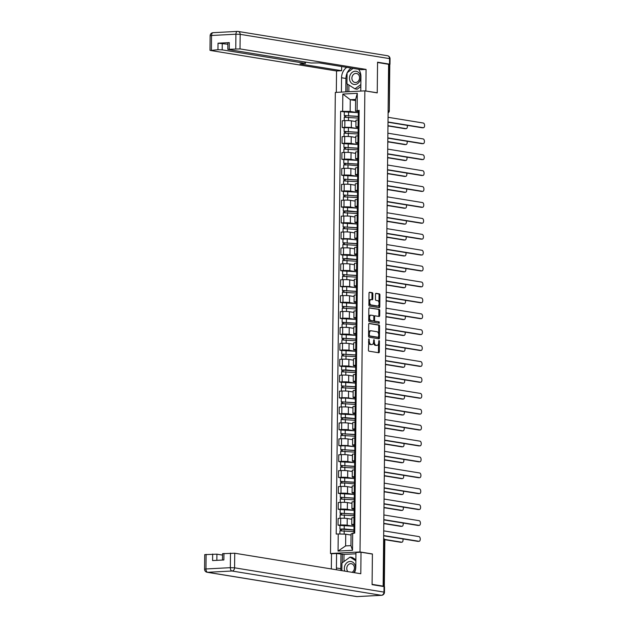 <?xml version="1.0" encoding="UTF-8"?>
<svg xmlns="http://www.w3.org/2000/svg" width="628" height="628" viewBox="0 0 628 628"><rect width="100%" height="100%" fill="white"/><g stroke="black" fill="none" stroke-linecap="round" stroke-linejoin="round"><path stroke-width="0.94" d="M368.919 338.806L368.416 350.079A1.005 0.542 87 0 0 368.95 351.162L378.762 352.763A1.005 0.542 87 0 0 378.825 352.763A1.005 0.542 87 0 0 379.32 351.853L379.43 341.216L379.014 340.447L378.653 342.464A3.218 1.735 87 0 1 377.075 345.4A3.218 1.735 87 0 1 376.871 345.384L376.054 345.251A3.218 1.735 87 0 1 374.343 341.765L373.943 339.622L373.582 341.64A3.218 1.735 87 0 1 372.012 344.576A3.218 1.735 87 0 1 371.807 344.56L370.983 344.427A3.218 1.735 87 0 1 369.28 340.941L368.919 338.806M372.851 293.802A1.005 0.542 87 0 0 372.318 292.711L369.57 292.263A1.005 0.542 87 0 0 369.507 292.263A1.005 0.542 87 0 0 369.013 293.182L368.887 304.988A1.005 0.542 87 0 0 369.421 306.079L379.234 307.673A1.005 0.542 87 0 0 379.296 307.673A1.005 0.542 87 0 0 379.791 306.762L379.916 294.948A1.005 0.542 87 0 0 379.383 293.865L376.054 293.323A1.005 0.542 87 0 0 375.991 293.315A1.005 0.542 87 0 0 375.497 294.234L375.442 299.289A1.005 0.542 87 0 0 375.984 300.38L377.632 300.647A2.693 1.452 87 0 1 379.061 303.403A2.693 1.452 87 0 1 377.742 306.009A2.693 1.452 87 0 1 377.569 306.001L371.117 304.949A2.693 1.452 87 0 1 369.688 302.194A2.693 1.452 87 0 1 370.999 299.587A2.693 1.452 87 0 1 371.172 299.595L372.247 299.768A1.005 0.542 87 0 0 372.31 299.776A1.005 0.542 87 0 0 372.804 298.857L372.851 293.802L371.996 293.849A1.005 0.542 87 0 0 371.462 292.758L369.248 292.397M383.143 586.144L372.09 584.346L372.412 553.967L360.025 551.949L364.852 90.864L377.24 92.881L377.554 62.494L388.606 64.292L383.143 586.144L382.279 586.191L383.998 586.474L384.485 540.284A2.049 1.711 -80.8 0 0 383.637 538.557M369.24 323.389A1.005 0.542 87 0 0 369.178 323.389A1.005 0.542 87 0 0 368.683 324.307L368.565 336.113A1.005 0.542 87 0 0 369.099 337.205L378.912 338.798A1.005 0.542 87 0 0 378.974 338.806A1.005 0.542 87 0 0 379.461 337.888L379.587 326.081A1.005 0.542 87 0 0 379.053 324.99L369.115 323.396M368.722 320.555L368.848 308.74A1.005 0.542 87 0 1 369.343 307.822A1.005 0.542 87 0 1 369.405 307.83L379.218 309.423A1.005 0.542 87 0 1 379.752 310.515L379.697 315.57A1.005 0.542 87 0 1 379.202 316.481A1.005 0.542 87 0 1 379.139 316.481L375.159 315.837A1.005 0.542 87 0 0 375.097 315.829A1.005 0.542 87 0 0 374.61 316.748L374.571 320.099A1.005 0.542 87 0 0 375.104 321.191L379.249 321.858L379.281 323.263L369.256 321.638A1.005 0.542 87 0 1 368.722 320.555M331.961 553.755L330.493 553.511L335.321 92.434L364.852 90.864M388.606 64.48L389.792 64.731L389.313 110.921L389.47 64.621M354.004 525.189L352.496 524.937A4.71 0.463 0.6 0 1 351.751 524.678A4.71 0.463 0.6 0 1 353.909 524.317L354.804 524.27M351.806 519.238L347.229 518.493A4.71 0.463 -179.4 0 0 340.714 518.288L340.643 525.016A4.71 0.463 0.6 0 1 347.158 525.22L352.685 526.123M340.643 525.016L338.021 525.157L339.976 525.471M354.875 517.535L353.98 517.582A4.71 0.463 -179.4 0 0 351.821 517.951L351.751 524.678M340.714 518.288L338.092 518.43L338.021 525.157M354.168 509.277L352.669 509.033A4.71 0.463 0.6 0 1 351.916 508.774A4.71 0.463 0.6 0 1 354.074 508.405L354.977 508.358M340.141 509.567L338.186 509.253L340.816 509.112A4.71 0.463 0.6 0 1 347.331 509.316L352.85 510.219M355.048 501.631L354.145 501.678A4.71 0.463 -179.4 0 0 351.986 502.047L351.916 508.774M351.97 503.334L347.402 502.588A4.71 0.463 -179.4 0 0 340.886 502.384L338.257 502.518L338.186 509.253M354.333 493.373L352.834 493.129A4.71 0.463 0.6 0 1 352.08 492.87A4.71 0.463 0.6 0 1 354.239 492.501L355.142 492.454M340.305 493.663L338.351 493.341L340.98 493.208A4.71 0.463 0.6 0 1 347.496 493.412L353.022 494.307M355.213 485.727L354.31 485.774A4.71 0.463 -179.4 0 0 352.151 486.135L352.08 492.87M352.135 487.422L347.567 486.684A4.71 0.463 -179.4 0 0 341.051 486.472L338.421 486.614L338.351 493.341M354.506 477.468L352.999 477.217A4.71 0.463 0.6 0 1 352.245 476.958A4.71 0.463 0.6 0 1 354.404 476.597L355.307 476.55M340.47 477.751L338.516 477.437L341.145 477.296A4.71 0.463 0.6 0 1 347.661 477.5L353.187 478.403M355.377 469.815L354.475 469.87A4.71 0.463 -179.4 0 0 352.316 470.231L352.245 476.958M352.308 471.518L347.731 470.772A4.71 0.463 -179.4 0 0 341.216 470.568L338.586 470.71L338.516 477.437M354.671 461.556L353.164 461.313A4.71 0.463 0.6 0 1 352.41 461.054A4.71 0.463 0.6 0 1 354.569 460.693L355.472 460.638M340.643 461.847L338.688 461.533L341.31 461.392A4.71 0.463 0.6 0 1 347.826 461.596L353.352 462.498M355.542 453.911L354.639 453.958A4.71 0.463 -179.4 0 0 352.481 454.327L352.41 461.054M352.473 455.614L347.896 454.868A4.71 0.463 -179.4 0 0 341.381 454.664L338.759 454.798L338.688 461.533M354.836 445.652L353.336 445.409A4.71 0.463 0.6 0 1 352.583 445.15A4.71 0.463 0.6 0 1 354.741 444.781L355.636 444.734M340.808 445.943L338.853 445.621L341.475 445.488A4.71 0.463 0.6 0 1 347.99 445.692L353.517 446.587M355.707 438.006L354.812 438.054A4.71 0.463 -179.4 0 0 352.653 438.423L352.583 445.15M352.638 439.702L348.061 438.964A4.71 0.463 -179.4 0 0 341.546 438.752L338.924 438.894L338.853 445.621M355.001 429.748L353.501 429.505A4.71 0.463 0.6 0 1 352.748 429.246A4.71 0.463 0.6 0 1 354.906 428.877L355.809 428.83M340.973 430.039L339.018 429.717L341.648 429.576A4.71 0.463 0.6 0 1 348.163 429.788L353.682 430.682M355.88 422.102L354.977 422.149A4.71 0.463 -179.4 0 0 352.818 422.511L352.748 429.246M352.803 423.798L348.234 423.052A4.71 0.463 -179.4 0 0 341.718 422.848L339.089 422.989L339.018 429.717M355.165 413.836L353.666 413.593A4.71 0.463 0.6 0 1 352.912 413.334A4.71 0.463 0.6 0 1 355.071 412.973L355.974 412.926M341.137 414.127L339.183 413.813L341.813 413.671A4.71 0.463 0.6 0 1 348.328 413.876L353.854 414.778M356.045 406.19L355.142 406.238A4.71 0.463 -179.4 0 0 352.983 406.606L352.912 413.334M352.967 407.894L348.399 407.148A4.71 0.463 -179.4 0 0 341.883 406.944L339.253 407.085L339.183 413.813M355.338 397.932L353.831 397.689A4.71 0.463 0.6 0 1 353.077 397.43A4.71 0.463 0.6 0 1 355.236 397.061L356.139 397.014M341.302 398.223L339.356 397.909L341.977 397.767A4.71 0.463 0.6 0 1 348.493 397.971L354.019 398.866M356.209 390.286L355.307 390.333A4.71 0.463 -179.4 0 0 353.148 390.702L353.077 397.43M353.14 391.982L348.564 391.244A4.71 0.463 -179.4 0 0 342.048 391.04L339.426 391.173L339.356 397.909M355.503 382.028L353.996 381.785A4.71 0.463 0.6 0 1 353.25 381.526A4.71 0.463 0.6 0 1 355.409 381.157L356.304 381.11M341.475 382.319L339.52 381.997L342.142 381.855A4.71 0.463 0.6 0 1 348.658 382.067L354.184 382.962M356.374 374.382L355.479 374.429A4.71 0.463 -179.4 0 0 353.321 374.79L353.25 381.526M353.305 376.078L348.728 375.332A4.71 0.463 -179.4 0 0 342.213 375.128L339.591 375.269L339.52 381.997M355.668 366.124L354.168 365.873A4.71 0.463 0.6 0 1 353.415 365.614A4.71 0.463 0.6 0 1 355.574 365.253L356.476 365.206M341.64 366.407L339.685 366.093L342.315 365.951A4.71 0.463 0.6 0 1 348.83 366.155L354.349 367.058M356.539 358.47L355.644 358.517A4.71 0.463 -179.4 0 0 353.486 358.886L353.415 365.614M353.47 360.174L348.901 359.428A4.71 0.463 -179.4 0 0 342.386 359.224L339.756 359.365L339.685 366.093M355.833 350.212L354.333 349.969A4.71 0.463 0.6 0 1 353.58 349.71A4.71 0.463 0.6 0 1 355.738 349.341L356.641 349.294M341.805 350.502L339.85 350.189L342.48 350.047A4.71 0.463 0.6 0 1 348.995 350.251L354.522 351.154M356.712 342.566L355.809 342.613A4.71 0.463 -179.4 0 0 353.65 342.982L353.58 349.71M353.635 344.27L349.066 343.524A4.71 0.463 -179.4 0 0 342.55 343.32L339.921 343.453L339.85 350.189M356.005 334.308L354.498 334.065A4.71 0.463 0.6 0 1 353.745 333.806A4.71 0.463 0.6 0 1 355.903 333.437L356.806 333.389M341.97 334.598L340.015 334.277L342.645 334.143A4.71 0.463 0.6 0 1 349.16 334.347L354.687 335.242M356.877 326.662L355.974 326.709A4.71 0.463 -179.4 0 0 353.815 327.07L353.745 333.806M353.8 328.358L349.231 327.62A4.71 0.463 -179.4 0 0 342.715 327.408L340.086 327.549L340.015 334.277M356.17 318.404L354.663 318.153A4.71 0.463 0.6 0 1 353.909 317.894A4.71 0.463 0.6 0 1 356.068 317.533L356.971 317.485M342.134 318.686L340.188 318.372L342.81 318.231A4.71 0.463 0.6 0 1 349.325 318.435L354.851 319.338M357.042 310.75L356.139 310.805A4.71 0.463 -179.4 0 0 353.98 311.166L353.909 317.894M353.972 312.454L349.396 311.708A4.71 0.463 -179.4 0 0 342.88 311.504L340.258 311.645L340.188 318.372M356.335 302.492L354.836 302.249A4.71 0.463 0.6 0 1 354.082 301.99A4.71 0.463 0.6 0 1 356.241 301.628L357.136 301.573M342.307 302.782L340.352 302.468L342.974 302.327A4.71 0.463 0.6 0 1 349.49 302.531L355.016 303.434M357.206 294.846L356.312 294.893A4.71 0.463 -179.4 0 0 354.153 295.262L354.082 301.99M354.137 296.549L349.561 295.804A4.71 0.463 -179.4 0 0 343.045 295.6L340.423 295.733L340.352 302.468M356.5 286.588L355.001 286.344A4.71 0.463 0.6 0 1 354.247 286.085A4.71 0.463 0.6 0 1 356.406 285.716L357.308 285.669M342.472 286.878L340.517 286.556L343.147 286.423A4.71 0.463 0.6 0 1 349.663 286.627L355.181 287.522M357.379 278.942L356.476 278.989A4.71 0.463 -179.4 0 0 354.318 279.358L354.247 286.085M354.302 280.637L349.733 279.9A4.71 0.463 -179.4 0 0 343.218 279.688L340.588 279.829L340.517 286.556M356.665 270.684L355.165 270.44A4.71 0.463 0.6 0 1 354.412 270.181A4.71 0.463 0.6 0 1 356.571 269.812L357.473 269.765M342.637 270.974L340.682 270.652L343.312 270.511A4.71 0.463 0.6 0 1 349.827 270.723L355.354 271.618M357.544 263.038L356.641 263.085A4.71 0.463 -179.4 0 0 354.482 263.446L354.412 270.181M354.467 264.733L349.898 263.988A4.71 0.463 -179.4 0 0 343.383 263.784L340.753 263.925L340.682 270.652M356.837 254.772L355.33 254.528A4.71 0.463 0.6 0 1 354.577 254.269A4.71 0.463 0.6 0 1 356.735 253.908L357.638 253.861M342.802 255.062L340.855 254.748L343.477 254.607A4.71 0.463 0.6 0 1 349.992 254.811L355.519 255.714M357.709 247.126L356.806 247.173A4.71 0.463 -179.4 0 0 354.647 247.542L354.577 254.269M354.639 248.829L350.063 248.084A4.71 0.463 -179.4 0 0 343.547 247.879L340.925 248.021L340.855 254.748M357.002 238.868L355.495 238.624A4.71 0.463 0.6 0 1 354.749 238.365A4.71 0.463 0.6 0 1 356.908 237.996L357.803 237.949M342.974 239.158L341.02 238.844L343.642 238.703A4.71 0.463 0.6 0 1 350.157 238.907L355.684 239.802M357.874 231.222L356.979 231.269A4.71 0.463 -179.4 0 0 354.82 231.638L354.749 238.365M354.804 232.917L350.228 232.179A4.71 0.463 -179.4 0 0 343.712 231.975L341.09 232.109L341.02 238.844M357.167 222.964L355.668 222.72A4.71 0.463 0.6 0 1 354.914 222.461A4.71 0.463 0.6 0 1 357.073 222.092L357.976 222.045M343.139 223.254L341.185 222.932L343.814 222.791A4.71 0.463 0.6 0 1 350.33 223.003L355.848 223.898M358.039 215.318L357.144 215.365A4.71 0.463 -179.4 0 0 354.985 215.726L354.914 222.461M354.969 217.013L350.4 216.268A4.71 0.463 -179.4 0 0 343.885 216.063L341.255 216.205L341.185 222.932M357.332 207.059L355.833 206.808A4.71 0.463 0.6 0 1 355.079 206.549A4.71 0.463 0.6 0 1 357.238 206.188L358.141 206.141M343.304 207.342L341.349 207.028L343.979 206.887A4.71 0.463 0.6 0 1 350.495 207.091L356.013 207.994M358.211 199.406L357.308 199.453A4.71 0.463 -179.4 0 0 355.15 199.822L355.079 206.549M355.134 201.109L350.565 200.363A4.71 0.463 -179.4 0 0 344.05 200.159L341.42 200.301L341.349 207.028M357.505 191.148L355.998 190.904A4.71 0.463 0.6 0 1 355.244 190.645A4.71 0.463 0.6 0 1 357.403 190.276L358.305 190.229M343.469 191.438L341.514 191.124L344.144 190.983A4.71 0.463 0.6 0 1 350.659 191.187L356.186 192.089M358.376 183.502L357.473 183.549A4.71 0.463 -179.4 0 0 355.315 183.918L355.244 190.645M355.299 185.205L350.73 184.459A4.71 0.463 -179.4 0 0 344.215 184.255L341.585 184.389L341.514 191.124M357.67 175.243L356.162 175A4.71 0.463 0.6 0 1 355.409 174.741A4.71 0.463 0.6 0 1 357.567 174.372L358.47 174.325M343.634 175.534L341.687 175.212L344.309 175.079A4.71 0.463 0.6 0 1 350.824 175.283L356.351 176.178M358.541 167.597L357.638 167.645A4.71 0.463 -179.4 0 0 355.479 168.006L355.409 174.741M355.472 169.293L350.895 168.555A4.71 0.463 -179.4 0 0 344.38 168.343L341.758 168.485L341.687 175.212M357.834 159.339L356.327 159.088A4.71 0.463 0.6 0 1 355.581 158.829A4.71 0.463 0.6 0 1 357.74 158.468L358.635 158.421M343.806 159.622L341.852 159.308L344.474 159.167A4.71 0.463 0.6 0 1 350.989 159.371L356.516 160.273M358.706 151.686L357.811 151.741A4.71 0.463 -179.4 0 0 355.652 152.102L355.581 158.829M355.636 153.389L351.06 152.643A4.71 0.463 -179.4 0 0 344.544 152.439L341.922 152.58L341.852 159.308M357.999 143.427L356.5 143.184A4.71 0.463 0.6 0 1 355.746 142.925A4.71 0.463 0.6 0 1 357.905 142.564L358.808 142.509M343.971 143.718L342.017 143.404L344.646 143.263A4.71 0.463 0.6 0 1 351.162 143.467L356.68 144.369M358.878 135.781L357.976 135.829A4.71 0.463 -179.4 0 0 355.817 136.198L355.746 142.925M355.801 137.485L351.233 136.739A4.71 0.463 -179.4 0 0 344.717 136.535L342.087 136.668L342.017 143.404M358.164 127.523L356.665 127.28A4.71 0.463 0.6 0 1 355.911 127.021A4.71 0.463 0.6 0 1 358.07 126.652L358.973 126.605M344.136 127.814L342.181 127.492L344.811 127.358A4.71 0.463 0.6 0 1 351.327 127.562L356.853 128.457M359.043 119.877L358.141 119.924A4.71 0.463 -179.4 0 0 355.982 120.293L355.911 127.021M355.966 121.573L351.397 120.835A4.71 0.463 -179.4 0 0 344.882 120.623L342.252 120.764L342.181 127.492M350.997 535.04L345.73 534.185L345.612 545.913L350.95 545.63L351.068 533.902L354.718 533.07L359.145 110.332L355.495 111.156L355.621 99.428L350.283 99.711L350.157 111.439L357.018 112.553M352.693 533.18L352.512 550.309L338.045 551.078L338.225 533.949L345.73 534.185M350.157 111.439L340.627 111.305L336.2 534.051L338.225 533.949M342.653 111.203L342.833 94.074L357.301 93.305L357.12 110.434M360.025 551.949L330.493 553.511M372.412 553.967L371.933 553.99M355.605 100.582L350.283 99.711L342.833 94.074M358.337 111.619L355.495 111.156M344.301 111.91L340.627 111.305M352.512 550.309L350.95 545.63M338.045 551.078L345.612 545.913M355.621 99.428L357.301 93.305M368.503 342.048A3.218 1.735 87 0 0 370.127 344.474L370.983 344.427M371.352 344.584A3.218 1.735 87 0 1 371.148 344.615A3.218 1.735 87 0 1 370.944 344.607L370.127 344.474M373.511 342.464A3.218 1.735 87 0 0 375.199 345.298L376.054 345.251M376.415 345.408A3.218 1.735 87 0 1 376.219 345.439A3.218 1.735 87 0 1 376.015 345.431L375.199 345.298M378.221 352.669A1.005 0.542 87 0 0 378.456 351.892L378.543 343.5M378.645 334.151L378.723 326.12A1.005 0.542 87 0 0 378.189 325.037L368.926 323.53M378.362 338.712A1.005 0.542 87 0 0 378.606 337.935L378.613 337.11M369.335 335.14L369.711 335.901L378.37 337.307L378.731 335.211A3.218 1.735 87 0 0 377.02 331.725L371.132 330.768A3.218 1.735 87 0 0 370.928 330.76A3.218 1.735 87 0 0 369.35 333.688L369.335 335.14L368.573 335.179M368.565 335.666L369.711 335.901M377.554 337.338L368.848 335.949M370.269 330.815A3.218 1.735 87 0 0 370.065 330.799A3.218 1.735 87 0 0 368.597 332.699M369.083 307.963L379.218 309.423M378.598 316.394A1.005 0.542 87 0 0 378.833 315.617L378.888 310.562A1.005 0.542 87 0 0 378.354 309.471M375.034 315.837L374.304 315.876A1.005 0.542 87 0 0 374.241 315.876A1.005 0.542 87 0 0 373.825 316.316M373.731 320.453A1.005 0.542 87 0 0 374.249 321.23L379.249 321.858M378.637 323.169L378.386 321.905M371.03 315.162A2.693 1.452 87 0 0 370.865 315.154A2.693 1.452 87 0 0 369.547 317.76A2.693 1.452 87 0 0 370.975 320.516L373.252 320.884A1.005 0.542 87 0 0 373.315 320.892A1.005 0.542 87 0 0 373.809 319.974L373.841 316.622A1.005 0.542 87 0 0 373.307 315.531L371.03 315.162M370.175 315.209A2.693 1.452 87 0 0 370.002 315.201A2.693 1.452 87 0 0 368.762 316.85M368.746 318.474A2.693 1.452 87 0 0 370.12 320.563L370.975 320.516M372.522 320.924A1.005 0.542 87 0 1 372.459 320.939A1.005 0.542 87 0 1 372.396 320.932L370.12 320.563M371.705 299.682A1.005 0.542 87 0 0 371.941 298.904L371.996 293.849M370.308 299.642A2.693 1.452 87 0 0 370.135 299.627A2.693 1.452 87 0 0 368.926 301.142M368.911 303.049A2.693 1.452 87 0 0 370.253 304.996L371.117 304.949M377.051 306.024A2.693 1.452 87 0 1 376.879 306.056A2.693 1.452 87 0 1 376.714 306.048L370.253 304.996M378.974 302.586L379.053 294.995A1.005 0.542 87 0 0 378.519 293.904L375.732 293.457M378.692 307.587A1.005 0.542 87 0 0 378.927 306.809L378.951 304.502M354.749 529.922L353.949 530.095A4.812 0.471 -179.4 0 0 353.101 530.016L339.936 529.106L339.976 525.432L353.996 526.248M354.349 529.961A6.147 0.604 -179.4 0 0 353.988 529.922L344.207 528.957L339.936 529.106M341.451 530.621L341.467 529.051M384.572 539.413L401.739 542.207A2.355 1.272 87 0 0 401.889 542.215A2.355 1.272 87 0 0 402.893 538.918M353.933 531.657L339.913 530.833L339.881 533.996M400.915 542.247A2.355 1.272 -93 0 1 400.766 542.27A2.355 1.272 -93 0 1 400.617 542.262L384.689 539.672M340.329 530.707L340.345 529.247M418.138 541.336A2.355 1.272 -93 0 1 417.989 541.36A2.355 1.272 -93 0 1 417.84 541.352L383.669 535.794M354.757 528.65L353.972 528.36L354.765 528.187M353.972 528.36L354.011 524.686L354.804 524.513M383.669 535.551L418.962 541.289A2.355 1.272 87 0 0 419.111 541.297A2.355 1.272 87 0 0 420.258 539.02A2.355 1.272 87 0 0 419.009 536.602L383.724 530.864M354.121 514.214A4.812 0.471 -179.4 0 0 353.266 514.104L340.101 513.194L340.141 509.528L354.161 510.344M354.514 514.057A6.147 0.604 -179.4 0 0 354.153 514.018L340.101 513.194M341.616 514.717L341.632 513.147M383.802 523.352L401.904 526.295A2.355 1.272 87 0 0 402.053 526.303A2.355 1.272 87 0 0 403.066 523.014M354.106 515.745L340.086 514.929L340.046 518.32M351.806 519.199L351.162 519.136M401.08 526.342A2.355 1.272 -93 0 1 400.931 526.366A2.355 1.272 -93 0 1 400.782 526.358L383.794 523.595M340.494 514.795L340.509 513.335M354.286 498.31A4.812 0.471 -179.4 0 0 353.431 498.2L340.266 497.29L340.305 493.616L354.325 494.44M354.687 498.153A6.147 0.604 -179.4 0 0 354.325 498.114L340.266 497.29M341.781 498.813L341.797 497.243M383.967 507.448L402.069 510.391A2.355 1.272 87 0 0 402.218 510.399A2.355 1.272 87 0 0 403.231 507.11M354.271 499.841L340.25 499.025L340.211 502.416M351.97 503.287L351.327 503.224M401.245 510.431A2.355 1.272 -93 0 1 401.104 510.462A2.355 1.272 -93 0 1 400.954 510.446L383.959 507.691M340.659 498.891L340.674 497.431M354.467 572.697A11.524 9.632 -80.8 0 0 355.793 566.966L355.943 552.483L361.022 552.216L360.794 573.733L234.739 553.229L234.582 567.814L383.967 592.102L384.03 586.599L372.09 584.652L372.404 554.069L361.022 552.216M340.902 570.491A11.524 9.632 -80.8 0 1 340.808 568.701L336.42 567.987A11.524 9.632 -80.8 0 0 336.522 569.784M336.42 567.987L336.569 553.511L331.49 553.778L331.333 568.937M355.927 553.786L344.003 554.422L336.569 553.511M222.524 555.089L216.911 554.171L216.848 560.341M206.117 554.383L205.968 568.968L204.563 569.204L204.712 554.626L216.911 554.171M222.469 560.043L222.54 553.684L234.739 553.229M212.664 554.037L212.594 560.569L223.874 559.972L223.945 553.441M384.03 586.599L384.517 586.764L384.462 592.275L383.967 592.102A3.077 2.567 99.2 0 1 381.353 595.297L231.968 571.009L207.601 572.296L356.987 596.592L381.353 595.297A3.077 1.664 -93 0 0 381.549 595.313A3.077 3.077 0 0 0 384.462 592.275M340.808 568.701L340.957 554.226M342.331 554.147L342.244 562.798M344.003 554.422L343.924 561.573M341.404 92.112L341.554 77.746A11.524 9.632 -80.8 0 1 346.766 67.369M360.778 91.084L360.927 76.718A11.524 9.632 -80.8 0 0 358.612 69.292M388.873 64.519L389.988 64.299L389.501 64.135L377.561 62.188L377.24 92.779L365.378 90.95M365.857 90.927L366.077 69.41L360.998 69.684L319.346 62.91L311.056 62.988L228.309 49.534L227.815 49.369L227.886 42.837L229.291 42.602L218.018 43.199L227.87 44.243M341.671 66.537L341.624 70.705L336.545 70.98L210.482 50.475L217.947 49.722L218.018 43.199M336.318 92.379L336.545 70.98M377.24 92.779L376.761 92.803M366.077 69.41L240.022 48.913L227.815 49.369M222.265 43.332L222.194 49.855L304.941 63.31L299.972 63.938L341.624 70.705M222.194 49.855L217.947 49.722M345.8 91.876L345.942 78.461L341.554 77.746M351.146 68.083A11.524 9.632 -80.8 0 0 347.323 72.597M347.072 73.138A11.524 9.632 -80.8 0 0 345.942 78.461M347.26 83.971L347.174 91.806M348.917 85.023L348.846 91.712M353.831 572.595A6.657 5.566 -80.8 0 0 355.134 565.302A6.657 5.566 -80.8 0 0 350.008 561.471A6.657 5.566 -80.8 0 0 344.819 571.135M352.041 572.304A4.561 3.807 -80.8 0 0 354.404 567.508A4.561 3.807 -80.8 0 0 351.327 563.709A4.561 3.807 -80.8 0 0 350.644 563.669A4.561 3.807 -80.8 0 0 347.056 566.715A4.561 3.807 -80.8 0 0 347.92 571.637M341.86 570.648L341.946 563.018L350.055 557.091L352.277 557.452L355.864 559.736M350.055 557.091L355.856 560.78M355.001 84.482A6.657 5.566 -80.8 0 0 360.668 77.558A6.657 5.566 -80.8 0 0 355.142 71.223A6.657 5.566 -80.8 0 0 349.474 78.147A6.657 5.566 -80.8 0 0 355.001 84.482M355.684 82.496A4.561 3.807 -80.8 0 0 359.538 78.162A4.561 3.807 -80.8 0 0 356.461 73.46A4.561 3.807 -80.8 0 0 355.778 73.421A4.561 3.807 -80.8 0 0 351.916 77.754A4.561 3.807 -80.8 0 0 354.993 82.464A4.561 3.807 -80.8 0 0 355.684 82.496M360.825 86.554L357.175 89.223L354.953 88.862L346.962 83.783L347.08 72.777L353.069 68.389M360.841 84.552L354.953 88.862M354.082 517.582L354.121 514.183L354.914 514.01M418.303 525.432A2.355 1.272 -93 0 1 418.154 525.455A2.355 1.272 -93 0 1 418.005 525.448L383.834 519.89M354.93 512.746L354.137 512.456L354.93 512.283M354.137 512.456L354.176 508.782L354.969 508.609M383.841 519.646L419.127 525.385A2.355 1.272 87 0 0 419.276 525.393A2.355 1.272 87 0 0 420.43 523.108A2.355 1.272 87 0 0 419.174 520.698L383.889 514.96M354.247 501.67L354.286 498.279L355.079 498.106M418.468 509.52A2.355 1.272 -93 0 1 418.319 509.544A2.355 1.272 -93 0 1 418.17 509.536L383.998 503.978M355.095 496.842L354.302 496.544L355.103 496.371M354.302 496.544L354.341 492.878L355.134 492.705M384.006 503.742L419.292 509.481A2.355 1.272 87 0 0 419.441 509.489A2.355 1.272 87 0 0 420.595 507.204A2.355 1.272 87 0 0 419.339 504.786L384.053 499.048M355.244 482.202L354.451 482.375A4.812 0.471 -179.4 0 0 353.603 482.296L340.431 481.386L340.47 477.712L354.49 478.528M354.851 482.241A6.147 0.604 -179.4 0 0 354.49 482.202L340.431 481.386M341.946 482.901L341.962 481.331M384.132 491.543L402.242 494.487A2.355 1.272 87 0 0 402.391 494.495A2.355 1.272 87 0 0 403.396 491.198M354.435 483.937L344.686 482.971L340.415 483.12L340.384 486.512M352.135 487.383L351.499 487.32M401.418 494.526A2.355 1.272 -93 0 1 401.268 494.55A2.355 1.272 -93 0 1 401.119 494.542L384.132 491.779M340.831 482.987L340.847 481.527M355.417 466.29L354.616 466.471A4.812 0.471 -179.4 0 0 353.768 466.384L340.604 465.474L340.643 461.808L354.655 462.624M355.016 466.337A6.147 0.604 -179.4 0 0 354.655 466.298L340.604 465.474M342.111 466.997L342.134 465.426M384.297 475.632L402.407 478.575A2.355 1.272 87 0 0 402.556 478.583A2.355 1.272 87 0 0 403.561 475.294M354.6 468.025L340.58 467.208L340.549 470.608M352.308 471.479L351.664 471.416M401.582 478.622A2.355 1.272 -93 0 1 401.433 478.646A2.355 1.272 -93 0 1 401.284 478.638L384.297 475.875M340.996 467.075L341.012 465.615M354.781 450.59A4.812 0.471 -179.4 0 0 353.933 450.48L340.769 449.57L340.808 445.904L345.078 445.754L354.828 446.72M355.181 450.433A6.147 0.604 -179.4 0 0 354.82 450.394L340.769 449.57M342.284 451.092L342.299 449.522M384.462 459.727L402.572 462.671A2.355 1.272 87 0 0 402.721 462.679A2.355 1.272 87 0 0 403.733 459.39M354.765 452.121L340.753 451.304L340.714 454.696M352.473 455.567L351.829 455.504M401.747 462.718A2.355 1.272 -93 0 1 401.598 462.742A2.355 1.272 -93 0 1 401.449 462.734L384.462 459.971M341.161 451.171L341.177 449.711M418.633 493.616A2.355 1.272 -93 0 1 418.491 493.639A2.355 1.272 -93 0 1 418.342 493.632L384.171 488.074M355.26 480.93L354.467 480.64L355.267 480.467M354.467 480.64L354.506 476.966L355.307 476.793M384.171 487.83L419.457 493.569A2.355 1.272 87 0 0 419.606 493.577A2.355 1.272 87 0 0 420.76 491.3A2.355 1.272 87 0 0 419.512 488.882L384.218 483.144M418.805 477.712A2.355 1.272 -93 0 1 418.656 477.735A2.355 1.272 -93 0 1 418.507 477.727L384.336 472.17M355.424 465.026L354.639 464.736L355.432 464.563M354.639 464.736L354.671 461.062L355.472 460.889M384.336 471.926L419.622 477.665A2.355 1.272 87 0 0 419.771 477.673A2.355 1.272 87 0 0 420.925 475.388A2.355 1.272 87 0 0 419.677 472.978L384.383 467.24M354.749 453.958L354.781 450.559L355.581 450.386M418.97 461.8A2.355 1.272 -93 0 1 418.821 461.823A2.355 1.272 -93 0 1 418.672 461.815L384.501 456.266M355.597 449.122L354.804 448.824L355.597 448.651M354.804 448.824L354.844 445.158L355.636 444.985M384.501 456.022L419.794 461.761A2.355 1.272 87 0 0 419.944 461.768A2.355 1.272 87 0 0 421.09 459.484A2.355 1.272 87 0 0 419.842 457.066L384.556 451.328M354.953 434.678A4.812 0.471 -179.4 0 0 354.098 434.576L340.933 433.665L340.973 429.992L354.993 430.808M355.354 434.521A6.147 0.604 -179.4 0 0 354.993 434.482L340.933 433.665M342.448 435.18L342.464 433.618M384.634 443.823L402.736 446.767A2.355 1.272 87 0 0 402.886 446.775A2.355 1.272 87 0 0 403.898 443.486M354.938 436.217L340.918 435.4L340.878 438.791M352.638 439.663L351.994 439.6M401.912 446.806A2.355 1.272 -93 0 1 401.771 446.83A2.355 1.272 -93 0 1 401.622 446.822L384.626 444.059M341.326 435.267L341.342 433.807M354.914 438.046L354.953 434.655L355.746 434.482M419.135 445.896A2.355 1.272 -93 0 1 418.986 445.919A2.355 1.272 -93 0 1 418.837 445.911L384.666 440.354M355.762 433.21L354.969 432.92L355.762 432.747M354.969 432.92L355.008 429.254L355.801 429.073M384.674 440.118L419.959 445.856A2.355 1.272 87 0 0 420.108 445.864A2.355 1.272 87 0 0 421.262 443.58A2.355 1.272 87 0 0 420.006 441.162L384.721 435.424M355.911 418.578L355.118 418.75A4.812 0.471 -179.4 0 0 354.263 418.664L341.098 417.761L341.137 414.088L355.158 414.904M355.519 418.617A6.147 0.604 -179.4 0 0 355.158 418.578L345.376 417.612L341.098 417.761M342.613 419.276L342.629 417.706M384.799 427.911L402.901 430.855A2.355 1.272 87 0 0 403.05 430.863A2.355 1.272 87 0 0 404.063 427.574M355.103 420.313L341.083 419.488L341.043 422.887M352.803 423.759L352.159 423.696M402.085 430.902A2.355 1.272 -93 0 1 401.936 430.926A2.355 1.272 -93 0 1 401.787 430.918L384.799 428.155M341.491 419.363L341.506 417.895M419.3 429.992A2.355 1.272 -93 0 1 419.159 430.015A2.355 1.272 -93 0 1 419.009 430.007L384.838 424.45M355.927 417.306L355.134 417.016L355.935 416.843M355.134 417.016L355.173 413.342L355.974 413.169M384.838 424.206L420.124 429.945A2.355 1.272 87 0 0 420.273 429.952A2.355 1.272 87 0 0 421.427 427.668A2.355 1.272 87 0 0 420.171 425.258L384.886 419.52M355.283 402.87A4.812 0.471 -179.4 0 0 354.435 402.76L341.271 401.849L341.302 398.183L345.581 398.034L355.322 399M355.684 402.713A6.147 0.604 -179.4 0 0 355.322 402.674L341.271 401.849M342.778 403.372L342.794 401.802M384.964 412.007L403.074 414.951A2.355 1.272 87 0 0 403.223 414.959A2.355 1.272 87 0 0 404.228 411.67M355.267 404.401L341.247 403.584L341.216 406.975M352.967 407.855L352.332 407.784M402.25 414.998A2.355 1.272 -93 0 1 402.101 415.022A2.355 1.272 -93 0 1 401.951 415.014L384.964 412.251M341.663 403.451L341.679 401.991M355.252 406.238L355.283 402.838L356.084 402.666M419.473 414.088A2.355 1.272 -93 0 1 419.323 414.111A2.355 1.272 -93 0 1 419.174 414.103L385.003 408.545M356.092 401.402L355.299 401.111L356.1 400.931M355.299 401.111L355.338 397.438L356.139 397.265M385.003 408.302L420.289 414.04A2.355 1.272 87 0 0 420.438 414.048A2.355 1.272 87 0 0 421.592 411.764A2.355 1.272 87 0 0 420.344 409.346L385.05 403.608M355.448 386.966A4.812 0.471 -179.4 0 0 354.6 386.856L341.436 385.945L341.475 382.271L355.487 383.096M355.848 386.801A6.147 0.604 -179.4 0 0 355.487 386.769L341.436 385.945M342.951 387.46L342.966 385.898M385.129 396.103L403.239 399.047A2.355 1.272 87 0 0 403.388 399.055A2.355 1.272 87 0 0 404.393 395.766M355.432 388.497L341.412 387.68L341.381 391.071M353.14 391.943L352.496 391.88M402.415 399.086A2.355 1.272 -93 0 1 402.265 399.11A2.355 1.272 -93 0 1 402.116 399.102L385.129 396.339M341.828 387.547L341.844 386.087M355.417 390.326L355.448 386.934L356.249 386.762M419.637 398.176A2.355 1.272 -93 0 1 419.488 398.199A2.355 1.272 -93 0 1 419.339 398.191L385.168 392.633M356.257 385.498L355.472 385.2L356.264 385.027M355.472 385.2L355.511 381.534L356.304 381.361M385.168 392.398L420.462 398.136A2.355 1.272 87 0 0 420.611 398.144A2.355 1.272 87 0 0 421.757 395.86A2.355 1.272 87 0 0 420.509 393.442L385.223 387.704M355.621 371.054A4.812 0.471 -179.4 0 0 354.765 370.952L341.601 370.041L341.64 366.367L355.66 367.184M356.013 370.897A6.147 0.604 -179.4 0 0 355.652 370.858L345.871 369.892L341.601 370.041M343.116 371.556L343.131 369.986M385.302 380.191L403.404 383.143A2.355 1.272 87 0 0 403.553 383.151A2.355 1.272 87 0 0 404.565 379.854M355.605 372.592L341.585 371.768L341.546 375.167M353.305 376.039L352.661 375.976M402.579 383.182A2.355 1.272 -93 0 1 402.43 383.206A2.355 1.272 -93 0 1 402.281 383.198L385.294 380.435M341.993 371.643L342.009 370.182M355.581 374.421L355.621 371.03L356.414 370.858M419.802 382.271A2.355 1.272 -93 0 1 419.653 382.295A2.355 1.272 -93 0 1 419.504 382.287L385.333 376.729M356.429 369.586L355.636 369.295L356.429 369.123M355.636 369.295L355.676 365.622L356.469 365.449M385.333 376.486L420.627 382.224A2.355 1.272 87 0 0 420.776 382.232A2.355 1.272 87 0 0 421.93 379.956A2.355 1.272 87 0 0 420.674 377.538L385.388 371.8M356.578 354.946L355.786 355.118A4.812 0.471 -179.4 0 0 354.93 355.04L341.765 354.129L341.805 350.463L355.825 351.28M356.186 354.993A6.147 0.604 -179.4 0 0 355.825 354.953L341.765 354.129M343.281 355.652L343.296 354.082M385.466 364.287L403.569 367.231A2.355 1.272 87 0 0 403.718 367.239A2.355 1.272 87 0 0 404.73 363.95M355.77 356.68L341.75 355.864L341.711 359.255M353.47 360.134L352.826 360.072M402.744 367.278A2.355 1.272 -93 0 1 402.603 367.301A2.355 1.272 -93 0 1 402.454 367.294L385.459 364.53M342.158 355.731L342.174 354.271M419.967 366.367A2.355 1.272 -93 0 1 419.818 366.391A2.355 1.272 -93 0 1 419.669 366.383L385.498 360.825M356.594 353.682L355.801 353.391L356.602 353.219M355.801 353.391L355.841 349.718L356.633 349.545M385.506 360.582L420.791 366.32A2.355 1.272 87 0 0 420.941 366.328A2.355 1.272 87 0 0 422.095 364.044A2.355 1.272 87 0 0 420.839 361.634L385.553 355.895M355.95 339.246A4.812 0.471 -179.4 0 0 355.095 339.136L341.93 338.225L341.97 334.551L355.99 335.376M356.351 339.089A6.147 0.604 -179.4 0 0 355.99 339.049L341.93 338.225M343.445 339.748L343.461 338.178M385.631 348.383L403.733 351.327A2.355 1.272 87 0 0 403.882 351.335A2.355 1.272 87 0 0 404.895 348.045M355.935 340.776L341.915 339.96L341.883 343.351M353.635 344.223L352.999 344.16M402.917 351.366A2.355 1.272 -93 0 1 402.768 351.397A2.355 1.272 -93 0 1 402.619 351.382L385.631 348.626M342.331 339.827L342.346 338.366M355.919 342.605L355.95 339.214L356.743 339.041M420.132 350.455A2.355 1.272 -93 0 1 419.991 350.479A2.355 1.272 -93 0 1 419.842 350.471L385.671 344.913M356.759 337.778L355.966 337.479L356.767 337.307M355.966 337.479L356.005 333.813L356.806 333.641M385.671 344.678L420.956 350.416A2.355 1.272 87 0 0 421.105 350.424A2.355 1.272 87 0 0 422.259 348.14A2.355 1.272 87 0 0 421.003 345.722L385.718 339.984M356.115 323.334A4.812 0.471 -179.4 0 0 355.267 323.232L342.103 322.321L342.142 318.647L356.154 319.464M356.516 323.177A6.147 0.604 -179.4 0 0 356.154 323.137L342.103 322.321M343.61 323.836L343.634 322.266M385.796 332.479L403.906 335.423A2.355 1.272 87 0 0 404.055 335.43A2.355 1.272 87 0 0 405.06 332.134M356.1 324.872L346.358 323.907L342.079 324.056L342.048 327.447M353.807 328.318L353.164 328.256M403.082 335.462A2.355 1.272 -93 0 1 402.933 335.485A2.355 1.272 -93 0 1 402.784 335.478L385.796 332.714M342.496 323.922L342.511 322.462M356.084 326.701L356.115 323.31L356.916 323.137M420.305 334.551A2.355 1.272 -93 0 1 420.156 334.575A2.355 1.272 -93 0 1 420.006 334.567L385.835 329.009M356.924 321.866L356.139 321.575L356.932 321.403M356.139 321.575L356.17 317.901L356.971 317.729M385.835 328.766L421.121 334.504A2.355 1.272 87 0 0 421.27 334.52A2.355 1.272 87 0 0 422.424 332.236A2.355 1.272 87 0 0 421.176 329.818L385.882 324.079M356.28 307.43A4.812 0.471 -179.4 0 0 355.432 307.32L342.268 306.409L342.307 302.743L356.327 303.56M356.68 307.273A6.147 0.604 -179.4 0 0 356.319 307.233L342.268 306.409M343.783 307.932L343.799 306.362M385.961 316.567L404.071 319.511A2.355 1.272 87 0 0 404.22 319.519A2.355 1.272 87 0 0 405.225 316.229M356.264 308.96L342.252 308.144L342.213 311.543M353.972 312.414L353.329 312.351M403.247 319.558A2.355 1.272 -93 0 1 403.098 319.581A2.355 1.272 -93 0 1 402.948 319.574L385.961 316.81M342.66 308.01L342.676 306.55M356.249 310.797L356.28 307.406L357.081 307.225M420.47 318.647A2.355 1.272 -93 0 1 420.32 318.671A2.355 1.272 -93 0 1 420.171 318.663L386 313.105M357.096 305.962L356.304 305.671L357.096 305.498M356.304 305.671L356.343 301.997L357.136 301.825M386 312.862L421.294 318.6A2.355 1.272 87 0 0 421.443 318.608A2.355 1.272 87 0 0 422.589 316.324A2.355 1.272 87 0 0 421.341 313.914L386.055 308.175M357.246 291.321L356.453 291.494A4.812 0.471 -179.4 0 0 355.597 291.416L342.433 290.505L342.472 286.839L346.742 286.69L356.492 287.655M356.853 291.368A6.147 0.604 -179.4 0 0 356.492 291.329L342.433 290.505M343.948 292.028L343.963 290.458M386.134 300.663L404.236 303.607A2.355 1.272 87 0 0 404.385 303.614A2.355 1.272 87 0 0 405.398 300.325M356.437 293.056L342.417 292.24L342.378 295.631M354.137 296.502L353.493 296.44M403.411 303.654A2.355 1.272 -93 0 1 403.27 303.677A2.355 1.272 -93 0 1 403.121 303.669L386.126 300.906M342.825 292.106L342.841 290.646M420.634 302.735A2.355 1.272 -93 0 1 420.485 302.759A2.355 1.272 -93 0 1 420.336 302.751L386.165 297.201M357.261 290.058L356.469 289.759L357.261 289.587M356.469 289.759L356.508 286.093L357.301 285.921M386.173 296.958L421.459 302.696A2.355 1.272 87 0 0 421.608 302.704A2.355 1.272 87 0 0 422.762 300.42A2.355 1.272 87 0 0 421.506 298.002L386.22 292.263M356.618 275.614A4.812 0.471 -179.4 0 0 355.762 275.511L342.598 274.601L342.637 270.927L356.657 271.743M357.018 275.457A6.147 0.604 -179.4 0 0 356.657 275.417L342.598 274.601M344.113 276.116L344.128 274.554M386.299 284.759L404.401 287.702A2.355 1.272 87 0 0 404.55 287.71A2.355 1.272 87 0 0 405.562 284.421M356.602 277.152L342.582 276.336L342.543 279.727M354.302 280.598L353.658 280.535M403.584 287.742A2.355 1.272 -93 0 1 403.435 287.765A2.355 1.272 -93 0 1 403.286 287.757L386.299 284.994M342.99 276.202L343.006 274.742M356.578 278.981L356.618 275.59L357.411 275.417M420.799 286.831A2.355 1.272 -93 0 1 420.658 286.855A2.355 1.272 -93 0 1 420.509 286.847L386.33 281.289M357.426 274.146L356.633 273.855L357.434 273.682M356.633 273.855L356.673 270.189L357.473 270.009M386.338 281.054L421.624 286.792A2.355 1.272 87 0 0 421.773 286.8A2.355 1.272 87 0 0 422.927 284.515A2.355 1.272 87 0 0 421.671 282.098L386.385 276.359M356.783 259.709A4.812 0.471 -179.4 0 0 355.935 259.599L342.77 258.697L342.802 255.023L356.822 255.839M357.183 259.552A6.147 0.604 -179.4 0 0 356.822 259.513L347.041 258.548L342.77 258.697M344.277 260.212L344.293 258.642M386.463 268.847L404.573 271.791A2.355 1.272 87 0 0 404.722 271.798A2.355 1.272 87 0 0 405.727 268.509M356.767 261.248L342.747 260.424L342.715 263.823M354.467 264.694L353.831 264.631M403.749 271.838A2.355 1.272 -93 0 1 403.6 271.861A2.355 1.272 -93 0 1 403.451 271.853L386.463 269.09M343.163 260.298L343.178 258.83M356.751 263.077L356.783 259.686L357.583 259.513M420.972 270.927A2.355 1.272 -93 0 1 420.823 270.951A2.355 1.272 -93 0 1 420.674 270.943L386.503 265.385M357.591 258.241L356.798 257.951L357.599 257.778M356.798 257.951L356.837 254.277L357.638 254.105M386.503 265.142L421.788 270.88A2.355 1.272 87 0 0 421.938 270.888A2.355 1.272 87 0 0 423.091 268.603A2.355 1.272 87 0 0 421.843 266.194L386.55 260.455M356.947 243.805A4.812 0.471 -179.4 0 0 356.1 243.695L342.935 242.785L342.974 239.119L347.245 238.97L356.987 239.935M357.348 243.648A6.147 0.604 -179.4 0 0 356.987 243.609L342.935 242.785M344.45 244.308L344.466 242.738M386.628 252.943L404.738 255.886A2.355 1.272 87 0 0 404.887 255.894A2.355 1.272 87 0 0 405.892 252.605M356.932 245.336L342.912 244.52L342.88 247.911M354.639 248.79L353.996 248.719M403.914 255.934A2.355 1.272 -93 0 1 403.765 255.957A2.355 1.272 -93 0 1 403.616 255.949L386.628 253.186M343.328 244.386L343.343 242.926M356.916 247.173L356.947 243.774L357.748 243.601M421.137 255.023A2.355 1.272 -93 0 1 420.988 255.046A2.355 1.272 -93 0 1 420.839 255.039L386.667 249.481M357.756 242.337L356.971 242.047L357.764 241.866M356.971 242.047L357.01 238.373L357.803 238.2M386.667 249.238L421.961 254.976A2.355 1.272 87 0 0 422.11 254.984A2.355 1.272 87 0 0 423.256 252.699A2.355 1.272 87 0 0 422.008 250.282L386.722 244.543M357.913 227.697L357.12 227.87A4.812 0.471 -179.4 0 0 356.264 227.791L343.1 226.881L343.139 223.207L357.159 224.031M357.513 227.736A6.147 0.604 -179.4 0 0 357.151 227.705L343.1 226.881M344.615 228.396L344.631 226.834M386.801 237.039L404.903 239.982A2.355 1.272 87 0 0 405.052 239.99A2.355 1.272 87 0 0 406.065 236.701M357.096 229.432L343.084 228.616L343.045 232.007M354.804 232.878L354.161 232.815M404.079 240.022A2.355 1.272 -93 0 1 403.93 240.045A2.355 1.272 -93 0 1 403.78 240.037L386.793 237.274M343.492 228.482L343.508 227.022M421.302 239.111A2.355 1.272 -93 0 1 421.153 239.135A2.355 1.272 -93 0 1 421.003 239.127L386.832 233.569M357.929 226.433L357.136 226.135L357.929 225.962M357.136 226.135L357.175 222.469L357.968 222.296M386.832 233.333L422.126 239.072A2.355 1.272 87 0 0 422.275 239.08A2.355 1.272 87 0 0 423.429 236.795A2.355 1.272 87 0 0 422.173 234.377L386.887 228.639M357.285 211.989A4.812 0.471 -179.4 0 0 356.429 211.887L343.265 210.977L343.304 207.303L357.324 208.119M357.685 211.832A6.147 0.604 -179.4 0 0 357.324 211.793L347.543 210.827L343.265 210.977M344.78 212.492L344.796 210.922M386.966 221.127L405.068 224.078A2.355 1.272 87 0 0 405.217 224.086A2.355 1.272 87 0 0 406.23 220.789M357.269 213.528L343.249 212.704L343.21 216.103M354.969 216.974L354.325 216.911M404.244 224.118A2.355 1.272 -93 0 1 404.102 224.141A2.355 1.272 -93 0 1 403.953 224.133L386.958 221.37M343.657 212.578L343.673 211.118M357.246 215.357L357.285 211.966L358.078 211.793M421.466 223.207A2.355 1.272 -93 0 1 421.317 223.23A2.355 1.272 -93 0 1 421.168 223.223L386.997 217.665M358.093 210.521L357.301 210.231L358.093 210.058M357.301 210.231L357.34 206.557L358.133 206.384M387.005 217.421L422.291 223.16A2.355 1.272 87 0 0 422.44 223.168A2.355 1.272 87 0 0 423.594 220.891A2.355 1.272 87 0 0 422.338 218.473L387.052 212.735M357.45 196.085A4.812 0.471 -179.4 0 0 356.594 195.975L343.43 195.065L343.469 191.399L357.489 192.215M357.85 195.928A6.147 0.604 -179.4 0 0 357.489 195.889L343.43 195.065M344.945 196.588L344.96 195.018M387.131 205.223L405.233 208.166A2.355 1.272 87 0 0 405.382 208.174A2.355 1.272 87 0 0 406.395 204.885M357.434 197.616L343.414 196.799L343.383 200.191M355.134 201.07L354.498 201.007M404.416 208.213A2.355 1.272 -93 0 1 404.267 208.237A2.355 1.272 -93 0 1 404.118 208.229L387.131 205.466M343.83 196.666L343.846 195.206M357.411 199.453L357.45 196.054L358.243 195.881M421.631 207.303A2.355 1.272 -93 0 1 421.49 207.326A2.355 1.272 -93 0 1 421.341 207.319L387.17 201.761M358.258 194.617L357.465 194.327L358.266 194.154M357.465 194.327L357.505 190.653L358.305 190.48M387.17 201.517L422.456 207.256A2.355 1.272 87 0 0 422.605 207.264A2.355 1.272 87 0 0 423.759 204.979A2.355 1.272 87 0 0 422.503 202.569L387.217 196.831M357.615 180.181A4.812 0.471 -179.4 0 0 356.767 180.071L343.602 179.161L343.642 175.487L357.654 176.311M358.015 180.024A6.147 0.604 -179.4 0 0 357.654 179.985L343.602 179.161M345.11 180.683L345.125 179.113M387.295 189.318L405.405 192.262A2.355 1.272 87 0 0 405.555 192.27A2.355 1.272 87 0 0 406.559 188.981M357.599 181.712L343.579 180.895L343.547 184.287M355.307 185.158L354.663 185.095M404.581 192.301A2.355 1.272 -93 0 1 404.432 192.333A2.355 1.272 -93 0 1 404.283 192.317L387.295 189.562M343.995 180.762L344.011 179.302M357.583 183.541L357.615 180.15L358.415 179.977M421.804 191.391A2.355 1.272 -93 0 1 421.655 191.414A2.355 1.272 -93 0 1 421.506 191.407L387.335 185.849M358.423 178.713L357.638 178.415L358.431 178.242M357.638 178.415L357.67 174.749L358.47 174.576M387.335 185.613L422.62 191.352A2.355 1.272 87 0 0 422.77 191.359A2.355 1.272 87 0 0 423.924 189.075A2.355 1.272 87 0 0 422.675 186.657L387.382 180.919M358.58 164.073L357.779 164.246A4.812 0.471 -179.4 0 0 356.932 164.167L343.767 163.256L343.806 159.583L357.827 160.399M358.18 164.112A6.147 0.604 -179.4 0 0 357.819 164.073L343.767 163.256M345.282 164.772L345.298 163.202M387.46 173.414L405.57 176.358A2.355 1.272 87 0 0 405.719 176.366A2.355 1.272 87 0 0 406.724 173.069M357.764 165.808L348.022 164.842L343.752 164.991L343.712 168.382M355.472 169.254L354.828 169.191M404.746 176.397A2.355 1.272 -93 0 1 404.597 176.421A2.355 1.272 -93 0 1 404.448 176.413L387.46 173.65M344.16 164.858L344.175 163.398M421.969 175.487A2.355 1.272 -93 0 1 421.82 175.51A2.355 1.272 -93 0 1 421.671 175.502L387.5 169.945M358.596 162.801L357.803 162.511L358.596 162.338M357.803 162.511L357.842 158.837L358.635 158.664M387.5 169.701L422.793 175.44A2.355 1.272 87 0 0 422.942 175.455A2.355 1.272 87 0 0 424.088 173.171A2.355 1.272 87 0 0 422.84 170.753L387.555 165.015M357.952 148.365A4.812 0.471 -179.4 0 0 357.096 148.255L343.932 147.345L343.971 143.679L357.991 144.495M358.353 148.208A6.147 0.604 -179.4 0 0 357.984 148.169L343.932 147.345M345.447 148.867L345.463 147.297M387.633 157.502L405.735 160.446A2.355 1.272 87 0 0 405.884 160.454A2.355 1.272 87 0 0 406.897 157.165M357.936 149.896L343.916 149.079L343.877 152.478M355.636 153.35L354.993 153.287M404.911 160.493A2.355 1.272 -93 0 1 404.77 160.517A2.355 1.272 -93 0 1 404.62 160.509L387.625 157.746M344.325 148.946L344.34 147.486M357.913 151.733L357.952 148.341L358.745 148.161M422.134 159.583A2.355 1.272 -93 0 1 421.985 159.606A2.355 1.272 -93 0 1 421.835 159.598L387.664 154.041M358.761 146.897L357.968 146.607L358.761 146.434M357.968 146.607L358.007 142.933L358.8 142.76M387.672 153.797L422.958 159.536A2.355 1.272 87 0 0 423.107 159.543A2.355 1.272 87 0 0 424.261 157.259A2.355 1.272 87 0 0 423.005 154.849L387.719 149.111M358.117 132.461A4.812 0.471 -179.4 0 0 357.261 132.351L344.097 131.44L344.136 127.774L348.414 127.625L358.156 128.591M358.517 132.304A6.147 0.604 -179.4 0 0 358.156 132.265L344.097 131.44M345.612 132.963L345.628 131.393M387.798 141.598L405.9 144.542A2.355 1.272 87 0 0 406.049 144.55A2.355 1.272 87 0 0 407.062 141.261M358.101 133.992L344.081 133.175L344.042 136.566M355.801 137.438L355.158 137.375M405.084 144.589A2.355 1.272 -93 0 1 404.934 144.613A2.355 1.272 -93 0 1 404.785 144.605L387.798 141.842M344.489 133.042L344.505 131.582M358.078 135.829L358.117 132.429L358.91 132.257M422.299 143.671A2.355 1.272 -93 0 1 422.157 143.694A2.355 1.272 -93 0 1 422.008 143.686L387.829 138.136M358.926 130.993L358.133 130.695L358.933 130.522M358.133 130.695L358.172 127.029L358.965 126.856M387.837 137.893L423.123 143.631A2.355 1.272 87 0 0 423.272 143.639A2.355 1.272 87 0 0 424.426 141.355A2.355 1.272 87 0 0 423.17 138.937L387.884 133.199M359.083 116.353L358.282 116.525A4.812 0.471 -179.4 0 0 357.434 116.447L344.27 115.536L344.301 111.863L358.321 112.679M358.682 116.392A6.147 0.604 -179.4 0 0 358.321 116.353L344.27 115.536M345.777 117.051L345.793 115.489M387.963 125.694L406.073 128.638A2.355 1.272 87 0 0 406.222 128.646A2.355 1.272 87 0 0 407.227 125.357M358.266 118.088L344.246 117.271L344.215 120.662M355.966 121.534L355.33 121.471M405.248 128.677A2.355 1.272 -93 0 1 405.099 128.701A2.355 1.272 -93 0 1 404.95 128.693L387.963 125.93M344.662 117.138L344.678 115.678M422.471 127.767A2.355 1.272 -93 0 1 422.322 127.79A2.355 1.272 -93 0 1 422.173 127.782L388.002 122.224M359.09 115.081L358.298 114.791L359.098 114.618M358.298 114.791L358.337 111.125L359.137 110.944M388.002 121.989L423.288 127.727A2.355 1.272 87 0 0 423.437 127.735A2.355 1.272 87 0 0 424.591 125.451A2.355 1.272 87 0 0 423.343 123.033L388.049 117.295M344.717 136.535L344.646 143.263M344.544 152.439L344.474 159.167M344.38 168.343L344.309 175.079M344.215 184.255L344.144 190.983M344.05 200.159L343.979 206.887M343.885 216.063L343.814 222.791M343.712 231.975L343.642 238.703M343.547 247.879L343.477 254.607M343.383 263.784L343.312 270.511M343.218 279.688L343.147 286.423M343.045 295.6L342.974 302.327M342.88 311.504L342.81 318.231M342.715 327.408L342.645 334.143M342.55 343.32L342.48 350.047M342.386 359.224L342.315 365.951M342.213 375.128L342.142 381.855M342.048 391.04L341.977 397.767M341.883 406.944L341.813 413.671M341.718 422.848L341.648 429.576M341.546 438.752L341.475 445.488M341.381 454.664L341.31 461.392M341.216 470.568L341.145 477.296M341.051 486.472L340.98 493.208M340.886 502.384L340.816 509.112M344.882 120.623L344.811 127.358M351.397 120.835L351.327 127.562M351.233 136.739L351.162 143.467M357.976 135.829L357.905 142.564M351.06 152.643L350.989 159.371M357.811 151.741L357.74 158.468M350.895 168.555L350.824 175.283M357.638 167.645L357.567 174.372M350.73 184.459L350.659 191.187M357.473 183.549L357.403 190.276M350.565 200.363L350.495 207.091M357.308 199.453L357.238 206.188M350.4 216.268L350.33 223.003M357.144 215.365L357.073 222.092M350.228 232.179L350.157 238.907M356.979 231.269L356.908 237.996M350.063 248.084L349.992 254.811M356.806 247.173L356.735 253.908M349.898 263.988L349.827 270.723M356.641 263.085L356.571 269.812M349.733 279.9L349.663 286.627M356.476 278.989L356.406 285.716M349.561 295.804L349.49 302.531M356.312 294.893L356.241 301.628M349.396 311.708L349.325 318.435M356.139 310.805L356.068 317.533M349.231 327.62L349.16 334.347M355.974 326.709L355.903 333.437M349.066 343.524L348.995 350.251M355.809 342.613L355.738 349.341M348.901 359.428L348.83 366.155M355.644 358.517L355.574 365.253M348.728 375.332L348.658 382.067M355.479 374.429L355.409 381.157M348.564 391.244L348.493 397.971M355.307 390.333L355.236 397.061M348.399 407.148L348.328 413.876M355.142 406.238L355.071 412.973M348.234 423.052L348.163 429.788M354.977 422.149L354.906 428.877M348.061 438.964L347.99 445.692M354.812 438.054L354.741 444.781M347.896 454.868L347.826 461.596M354.639 453.958L354.569 460.693M347.731 470.772L347.661 477.5M354.475 469.87L354.404 476.597M347.567 486.684L347.496 493.412M354.31 485.774L354.239 492.501M347.402 502.588L347.331 509.316M354.145 501.678L354.074 508.405M347.229 518.493L347.158 525.22M353.98 517.582L353.909 524.317M358.141 119.924L358.07 126.652M383.622 540.143L384.815 540.394A2.049 2.049 0 0 0 383.637 538.518M388.12 110.669L388.983 110.811A2.049 1.711 -80.8 0 1 388.104 112.624M368.51 340.98L369.28 340.941M370.944 344.607L371.807 344.56M373.597 340.431L374.359 340.392M373.582 341.805L374.343 341.765M376.015 345.431L376.871 345.384M378.66 341.255L379.43 341.216M378.456 351.892L379.32 351.853M368.526 339.607L369.288 339.567M378.189 325.037L379.053 324.99M378.723 326.12L379.587 326.081M378.606 337.935L379.461 337.888M377.459 337.346L378.323 337.299M368.589 333.727L369.35 333.688M378.888 310.562L379.752 310.515M378.833 315.617L379.697 315.57M373.841 316.787L374.61 316.748M373.801 320.139L374.571 320.099M374.249 321.23L375.104 321.191M372.396 320.932L373.252 320.884M371.941 298.904L372.804 298.857M376.714 306.048L377.569 306.001M378.519 293.904L379.383 293.865M379.053 294.995L379.916 294.948M378.927 306.809L379.791 306.762M371.462 292.758L372.318 292.711M353.988 529.922L354.004 528.399M344.207 528.957L344.246 525.291M344.152 534.13L344.191 530.691M400.617 542.262L401.739 542.207M418.962 541.289L417.84 541.352M354.153 514.018L354.168 512.495M344.372 513.052L344.411 509.387M344.317 518.265L344.356 514.787M400.782 526.358L401.904 526.295M354.325 498.114L354.341 496.591M344.544 497.148L344.576 493.475M344.489 502.353L344.521 498.883M400.954 510.446L402.069 510.391M204.563 569.204A3.077 3.077 0 0 0 207.138 572.273A3.077 2.567 99.2 0 0 207.601 572.296A3.077 1.664 -93 0 1 205.968 568.968L230.335 567.673L230.492 553.095M230.335 567.673A3.077 1.664 87 0 0 231.968 571.009A3.077 2.567 99.2 0 0 234.582 567.814L230.335 567.673M381.549 595.313L357.183 596.6A3.077 1.664 87 0 1 356.987 596.592A3.077 2.567 99.2 0 1 356.523 596.561A3.077 3.077 0 0 0 357.183 596.6A3.077 1.664 87 0 0 357.371 596.569M229.291 42.602L229.228 49.125M235.767 48.78L235.924 34.202L211.558 35.49L211.401 50.067M389.501 64.135L389.556 58.624L240.171 34.336L240.022 48.913M304.941 63.31L304.957 61.999M235.924 34.202L240.171 34.336A3.077 2.567 99.2 0 0 238.083 31.439A3.077 3.077 0 0 0 237.423 31.4A3.077 1.664 87 0 0 235.924 34.202M387.468 55.727A3.077 2.567 99.2 0 1 389.556 58.624L390.043 58.797A3.077 3.077 0 0 0 387.468 55.727L238.083 31.439A3.077 2.567 99.2 0 0 237.619 31.408A3.077 1.664 87 0 0 237.423 31.4L213.057 32.687A3.077 3.077 0 0 0 210.144 35.725L211.558 35.49A3.077 1.664 -93 0 1 213.057 32.687A3.077 1.664 -93 0 1 213.253 32.703M419.127 525.385L418.005 525.448M419.292 509.481L418.17 509.536M354.49 482.202L354.506 480.679M344.709 481.244L344.748 477.57M344.654 486.449L344.686 482.971M401.119 494.542L402.242 494.487M354.655 466.298L354.671 464.775M344.874 465.332L344.913 461.666M344.819 470.545L344.858 467.067M401.284 478.638L402.407 478.575M354.82 450.394L354.836 448.871M345.039 449.428L345.078 445.754M344.984 454.641L345.023 451.163M401.449 462.734L402.572 462.671M419.457 493.569L418.342 493.632M419.622 477.665L418.507 477.727M419.794 461.761L418.672 461.815M354.993 434.482L355.008 432.967M345.204 433.524L345.243 429.85M345.149 438.729L345.188 435.259M401.622 446.822L402.736 446.767M419.959 445.856L418.837 445.911M355.158 418.578L355.173 417.055M345.376 417.612L345.416 413.946M345.322 422.825L345.353 419.347M401.787 430.918L402.901 430.855M420.124 429.945L419.009 430.007M355.322 402.674L355.338 401.151M345.541 401.708L345.581 398.034M345.486 406.92L345.526 403.443M401.951 415.014L403.074 414.951M420.289 414.04L419.174 414.103M355.487 386.769L355.503 385.247M345.706 385.804L345.745 382.13M345.651 391.009L345.69 387.539M402.116 399.102L403.239 399.047M420.462 398.136L419.339 398.191M355.652 370.858L355.668 369.335M345.871 369.892L345.91 366.226M345.816 375.104L345.855 371.627M402.281 383.198L403.404 383.143M420.627 382.224L419.504 382.287M355.825 354.953L355.841 353.431M346.044 353.988L346.075 350.322M345.989 359.2L346.02 355.723M402.454 367.294L403.569 367.231M420.791 366.32L419.669 366.383M355.99 339.049L356.005 337.526M346.209 338.084L346.248 334.41M346.154 343.288L346.185 339.819M402.619 351.382L403.733 351.327M420.956 350.416L419.842 350.471M356.154 323.137L356.17 321.615M346.373 322.18L346.413 318.506M346.318 327.384L346.358 323.907M402.784 335.478L403.906 335.423M421.121 334.504L420.006 334.567M356.319 307.233L356.335 305.71M346.538 306.268L346.577 302.602M346.483 311.48L346.523 308.003M402.948 319.574L404.071 319.511M421.294 318.6L420.171 318.663M356.492 291.329L356.508 289.806M346.703 290.364L346.742 286.69M346.648 295.576L346.687 292.099M403.121 303.669L404.236 303.607M421.459 302.696L420.336 302.751M356.657 275.417L356.673 273.902M346.876 274.46L346.915 270.786M346.821 279.664L346.852 276.194M403.286 287.757L404.401 287.702M421.624 286.792L420.509 286.847M356.822 259.513L356.837 257.99M347.041 258.548L347.08 254.882M346.986 263.76L347.025 260.282M403.451 271.853L404.573 271.791M421.788 270.88L420.674 270.943M356.987 243.609L357.002 242.086M347.206 242.644L347.245 238.97M347.151 247.856L347.19 244.378M403.616 255.949L404.738 255.886M421.961 254.976L420.839 255.039M357.151 227.705L357.167 226.182M347.37 226.739L347.41 223.066M347.315 231.944L347.355 228.474M403.78 240.037L404.903 239.982M422.126 239.072L421.003 239.127M357.324 211.793L357.34 210.27M347.543 210.827L347.574 207.161M347.488 216.04L347.519 212.562M403.953 224.133L405.068 224.078M422.291 223.16L421.168 223.223M357.489 195.889L357.505 194.366M347.708 194.923L347.747 191.257M347.653 200.136L347.684 196.658M404.118 208.229L405.233 208.166M422.456 207.256L421.341 207.319M357.654 179.985L357.67 178.462M347.873 179.019L347.912 175.345M347.818 184.224L347.857 180.754M404.283 192.317L405.405 192.262M422.62 191.352L421.506 191.407M357.819 164.073L357.834 162.55M348.038 163.115L348.077 159.441M347.983 168.32L348.022 164.842M404.448 176.413L405.57 176.358M422.793 175.44L421.671 175.502M357.984 148.169L358.007 146.646M348.202 147.203L348.242 143.537M348.148 152.416L348.187 148.938M404.62 160.509L405.735 160.446M422.958 159.536L421.835 159.598M358.156 132.265L358.172 130.742M348.375 131.299L348.414 127.625M348.32 136.512L348.352 133.034M404.785 144.605L405.9 144.542M423.123 143.631L422.008 143.686M358.321 116.353L358.337 114.838M348.54 115.395L348.579 111.721M348.485 120.6L348.524 117.13M404.95 128.693L406.073 128.638M423.288 127.727L422.173 127.782M383.786 524.875A2.049 2.049 0 0 0 383.794 523.744M383.951 508.963A2.049 2.049 0 0 0 383.959 507.832M384.116 493.059A2.049 2.049 0 0 0 384.124 491.928M384.281 477.154A2.049 2.049 0 0 0 384.297 476.024M384.446 461.25A2.049 2.049 0 0 0 384.462 460.112M384.619 445.338A2.049 2.049 0 0 0 384.626 444.208M384.783 429.434A2.049 2.049 0 0 0 384.791 428.304M384.948 413.53A2.049 2.049 0 0 0 384.964 412.4M385.113 397.618A2.049 2.049 0 0 0 385.129 396.488M385.286 381.714A2.049 2.049 0 0 0 385.294 380.584M385.451 365.81A2.049 2.049 0 0 0 385.459 364.68M385.616 349.898A2.049 2.049 0 0 0 385.623 348.768M385.78 333.994A2.049 2.049 0 0 0 385.796 332.864M385.945 318.09A2.049 2.049 0 0 0 385.961 316.959M386.118 302.186A2.049 2.049 0 0 0 386.126 301.048M386.283 286.274A2.049 2.049 0 0 0 386.291 285.143M386.448 270.37A2.049 2.049 0 0 0 386.463 269.239M386.613 254.466A2.049 2.049 0 0 0 386.628 253.335M386.785 238.554A2.049 2.049 0 0 0 386.793 237.423M386.95 222.65A2.049 2.049 0 0 0 386.958 221.519M387.115 206.745A2.049 2.049 0 0 0 387.123 205.615M387.28 190.834A2.049 2.049 0 0 0 387.295 189.703M387.445 174.929A2.049 2.049 0 0 0 387.46 173.799M387.617 159.025A2.049 2.049 0 0 0 387.625 157.895M387.782 143.121A2.049 2.049 0 0 0 387.79 141.983M387.947 127.209A2.049 2.049 0 0 0 387.963 126.079M388.096 112.773A2.049 2.049 0 0 0 389.313 110.921M384.815 540.394L384.328 586.583M371.148 344.615L372.012 344.576M376.219 345.439L377.075 345.4M377.507 337.346L378.37 337.307M370.065 330.799L370.928 330.76M374.241 315.876L375.097 315.829M370.002 315.201L370.865 315.154M372.459 320.939L373.315 320.892M370.135 299.627L370.999 299.587M376.879 306.056L377.742 306.009M400.766 542.27L401.889 542.215M353.949 530.095L353.917 533.117M419.111 541.297L417.989 541.36M400.931 526.366L402.053 526.303M401.104 510.462L402.218 510.399M207.138 572.273L356.523 596.561M210.144 35.725L209.995 50.311M390.043 58.797L389.988 64.299M305.428 63.483L305.444 62.078M419.276 525.393L418.154 525.455M419.441 509.489L418.319 509.544M401.268 494.55L402.391 494.495M401.433 478.646L402.556 478.583M401.598 462.742L402.721 462.679M354.451 482.375L354.42 485.766M419.606 493.577L418.491 493.639M354.616 466.471L354.584 469.862M419.771 477.673L418.656 477.735M419.944 461.768L418.821 461.823M401.771 446.83L402.886 446.775M420.108 445.864L418.986 445.919M401.936 430.926L403.05 430.863M355.118 418.75L355.079 422.142M420.273 429.952L419.159 430.015M402.101 415.022L403.223 414.959M420.438 414.048L419.323 414.111M402.265 399.11L403.388 399.055M420.611 398.144L419.488 398.199M402.43 383.206L403.553 383.151M420.776 382.232L419.653 382.295M402.603 367.301L403.718 367.239M355.786 355.118L355.746 358.517M420.941 366.328L419.818 366.391M402.768 351.397L403.882 351.335M421.105 350.424L419.991 350.479M402.933 335.485L404.055 335.43M421.27 334.52L420.156 334.575M403.098 319.581L404.22 319.519M421.443 318.608L420.32 318.671M403.27 303.677L404.385 303.614M356.453 291.494L356.414 294.893M421.608 302.704L420.485 302.759M403.435 287.765L404.55 287.71M421.773 286.8L420.658 286.855M403.6 271.861L404.722 271.798M421.938 270.888L420.823 270.951M403.765 255.957L404.887 255.894M422.11 254.984L420.988 255.046M403.93 240.045L405.052 239.99M357.12 227.87L357.081 231.261M422.275 239.08L421.153 239.135M404.102 224.141L405.217 224.086M422.44 223.168L421.317 223.23M404.267 208.237L405.382 208.174M422.605 207.264L421.49 207.326M404.432 192.333L405.555 192.27M422.77 191.359L421.655 191.414M404.597 176.421L405.719 176.366M357.779 164.246L357.748 167.637M422.942 175.455L421.82 175.51M404.77 160.517L405.884 160.454M423.107 159.543L421.985 159.606M404.934 144.613L406.049 144.55M423.272 143.639L422.157 143.694M405.099 128.701L406.222 128.646M358.282 116.525L358.25 119.917M423.437 127.735L422.322 127.79"/></g></svg>
